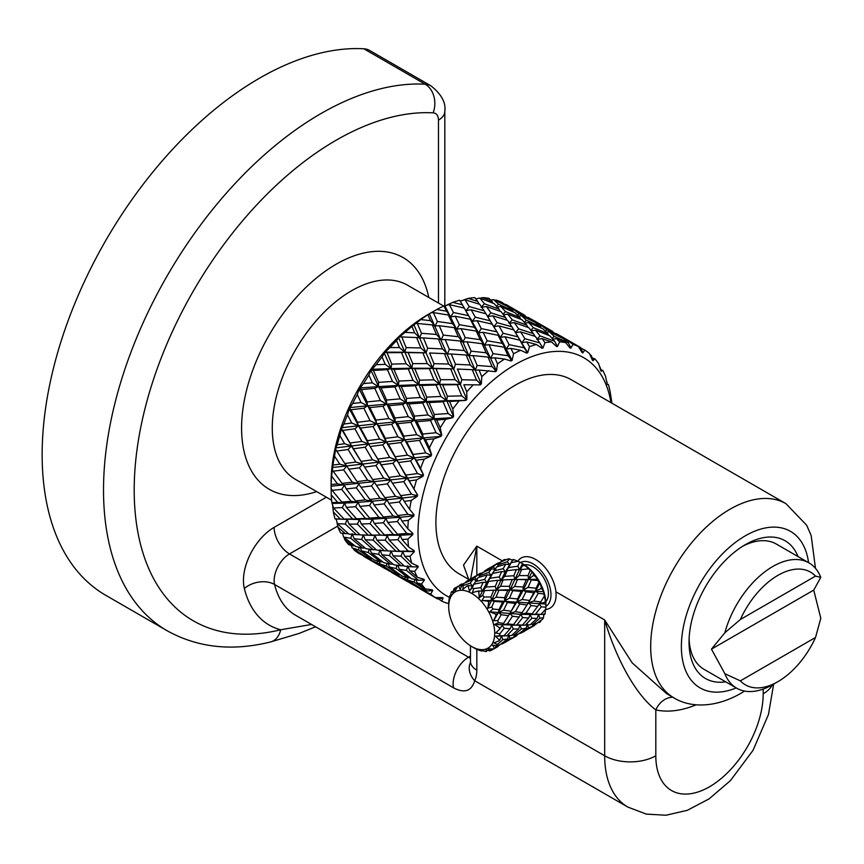 <?xml version="1.0" encoding="UTF-8"?>
<svg xmlns="http://www.w3.org/2000/svg" width="864" height="864" viewBox="0 0 864 864"><rect width="100%" height="100%" fill="white"/><g stroke="black" fill="none" stroke-linecap="round" stroke-linejoin="round"><path stroke-width="1.3" d="M725.706 681.826A79.553 45.932 -60 0 1 689.04 642.114A79.553 45.932 -60 0 1 745.297 544.676L745.297 544.676A79.553 45.932 -60 0 1 798.023 556.567M772.826 684.58L777.946 681.631A65.092 37.573 120 0 0 815.519 637.47L740.362 680.864A65.092 37.573 120 0 0 777.946 681.631L772.826 684.58A72.317 41.753 -60 0 1 736.668 688.165A72.317 41.753 -60 0 1 724.853 673.682L711.461 649.145L724.853 632.772A72.317 41.753 -60 0 1 772.826 566.482A72.317 41.753 -60 0 1 808.985 562.896L776.336 544.05A72.317 41.753 120 0 0 742.673 546.264M744.617 691.07L740.804 693.371C714.982 708.21 689.99 707.821 673.909 697.853A112.093 64.714 -60 0 1 656.726 608.029A112.093 64.714 -60 0 1 729.95 509.252A112.093 64.714 -60 0 1 786.002 503.701L571.223 379.696A112.093 64.714 120 0 0 515.171 385.247A112.093 64.714 120 0 0 441.947 484.024A112.093 64.714 120 0 0 459.13 573.847L468.731 579.398M468.698 579.355L463.504 565.11L476.82 546.156L476.82 575.273M696.254 704.776A133.79 77.242 -60 0 1 655.808 709.906C634.867 694.084 615.514 656.77 604.67 619.963L632.156 662.839L666.608 693.641L673.909 697.853M438.469 303.048L438.469 120.139A21.697 12.528 0 0 0 444.82 111.283C446.051 102.697 441.439 94.23 430.985 85.871A36.158 20.876 -60 0 0 425.174 84.197L363.809 48.773A307.357 177.455 120 0 0 259.492 78.203A307.357 177.455 120 0 0 58.698 349.045A307.357 177.455 120 0 0 105.808 595.339L167.173 630.763A307.357 177.455 -60 0 1 120.064 384.469A307.357 177.455 -60 0 1 320.857 113.627A307.357 177.455 -60 0 1 425.174 84.197A21.697 16.999 93.1 0 1 433.156 112.849A285.66 164.927 120 0 0 336.193 140.195A285.66 164.927 120 0 0 136.156 456.559A285.66 164.927 120 0 0 280.67 629.759L311.569 624.467M363.809 48.773A36.158 20.876 -60 0 1 369.619 50.436L430.985 85.871M476.82 649.037L476.82 670.162A36.158 20.876 60 0 1 474.692 680.735C471.506 691.2 464.465 693.565 453.568 687.83L274.59 584.496A112.093 64.714 120 0 0 295.488 615.19L627.88 807.095A112.093 64.714 -60 0 1 604.67 755.773L474.692 680.735A21.697 16.492 25.8 0 1 470.351 662.731M689.105 639.047A72.317 41.753 120 0 0 704.02 669.308L736.668 688.165M337.705 526.1L289.483 553.932L470.47 658.325M470.621 578.848L476.82 546.156L502.772 561.136L503.701 559.872A36.158 20.876 -120 0 1 504.641 559.537L506.045 559.721M763.193 689.083L763.193 693.781A75.935 43.837 120 0 1 709.495 786.78A75.935 43.837 120 0 1 655.808 755.773L655.808 709.906A21.697 17.42 102.3 0 1 672.851 697.248M315.587 626.789L299.192 633.409L270.529 641.963A21.697 15.487 -103.9 0 0 280.67 629.759A133.79 77.242 -60 0 1 244.35 588.492A43.394 25.056 120 0 1 274.136 527.364L326.376 497.21M815.519 637.47L820.8 618.289L813.737 590.101L711.461 649.145M724.853 673.682L740.362 680.864M808.985 562.896A72.317 41.753 -60 0 1 820.8 577.379L813.737 590.101M820.8 577.379L815.519 576.104L740.362 619.499L724.853 632.772M815.519 576.104A65.092 37.573 120 0 0 740.362 619.499M545.854 606.388A25.315 14.612 -120 0 0 549.58 586.062A25.315 14.612 -120 0 0 533.077 563.868A25.315 14.612 -120 0 0 520.549 562.54M517.741 561.287A28.922 16.697 60 0 1 521.165 558.014A28.922 16.697 60 0 1 535.626 559.44A28.922 16.697 60 0 1 554.526 584.928A28.922 16.697 60 0 1 550.098 608.116A28.922 16.697 60 0 1 545.551 609.444M524.502 564.894A21.697 12.528 60 0 1 533.077 566.827A21.697 12.528 60 0 1 546.62 584.032A21.697 12.528 60 0 1 545.8 601.776M512.352 566.978L508.594 567.605L511.088 562.756L518.108 561.244A36.158 20.876 -120 0 1 519.718 562.075L517.828 566.222L512.352 566.978M493.798 577.692L490.039 578.308L492.545 573.458L501.757 571.547L499.284 576.925L493.798 577.692M475.243 588.395L473.699 588.643A36.158 20.876 60 0 0 472.079 587.812L474.001 584.161L483.214 582.26L480.74 587.639L475.243 588.395M519.718 562.075L522.85 563.868A32.54 18.792 60 0 1 545.854 603.731A32.54 18.792 60 0 1 545.854 604.033M522.85 563.868L523.66 564.592A36.158 20.876 -120 0 1 524.848 565.499L528.93 568.879M521.878 563.306L522.536 563.695L519.469 569.765L516.37 569.581L513.81 575.737L504.662 576.353L507.146 570.683L516.37 569.581M525.949 591.808L533.833 592.715L529.632 600.469L522.115 599.486L525.949 591.808L523.163 590.209L532.084 571.655L530.172 570.391A36.158 20.876 -120 0 0 528.66 568.847L519.469 569.765L523.66 564.592M532.084 571.655L533.671 574.495A36.158 20.876 -120 0 1 534.686 575.834L537.872 579.312L537.764 580.446A36.158 20.876 -120 0 1 538.909 582.433L539.946 582.908L541.382 587.401A36.158 20.876 -120 0 1 542.041 588.946L543.715 591.743L543.845 594.032A36.158 20.876 -120 0 1 544.428 596.106L545.432 601.085A36.158 20.876 -120 0 1 545.627 602.575L545.854 603.731M529.632 600.469L528.498 602.748L533.822 601.031L540.691 601.96L544.525 595.89M541.307 606.809L539.05 603.623L545.854 604.001L545.854 607.252A36.158 20.876 -120 0 1 545.767 609.066L540.961 614.39L535.507 614.12L541.307 606.809L545.854 607.252M545.562 609.304L545.141 613.192A36.158 20.876 -120 0 1 544.838 614.358L543.953 614.39L545.141 613.192M543.931 613.969L543.445 617.814A36.158 20.876 -120 0 1 542.711 619.056L536.9 623.387L532.764 624.402L539.946 618.203L543.445 617.814M541.102 620.298L540.562 621.616A36.158 20.876 -120 0 1 539.795 622.264L540.562 621.616M537.257 623.128L532.613 626.551L534.416 625.493L534.298 624.089M473.731 647.708L471.712 646.542A32.54 18.792 -120 0 0 494.716 633.247A32.54 18.792 -120 0 0 471.712 593.395A32.54 18.792 -120 0 0 448.697 606.679A32.54 18.792 -120 0 0 471.712 646.542L475.038 648.443A36.158 20.876 60 0 0 476.237 649.069L480.136 650.614A36.158 20.876 60 0 0 481.702 651.035L479.747 649.75L485.363 651.499A36.158 20.876 60 0 0 486.443 651.478L485.881 649.674L489.748 650.927A36.158 20.876 60 0 0 491 650.473L488.16 648.853L493.776 648.842A36.158 20.876 60 0 0 494.532 648.194L492.491 645.16L496.681 645.624A36.158 20.876 60 0 0 497.416 644.382L493.819 642.902L498.809 640.937A36.158 20.876 60 0 0 499.122 639.77L495.59 636.239L499.748 635.634A36.158 20.876 60 0 0 499.824 633.82L495.742 632.934L499.597 629.143A36.158 20.876 60 0 0 499.414 627.664L494.651 624.456L498.398 622.685A36.158 20.876 60 0 0 497.815 620.6L493.592 620.676L496.012 615.514A36.158 20.876 60 0 0 495.353 613.969L489.834 611.842L492.88 609.001A36.158 20.876 60 0 0 491.735 607.025L487.76 608.245L488.668 602.402A36.158 20.876 60 0 0 487.652 601.063L481.972 600.588L484.142 596.959A36.158 20.876 60 0 0 482.63 595.426L479.228 597.791L478.829 592.067A36.158 20.876 60 0 0 477.63 591.17L472.424 592.628L473.699 588.643M472.079 587.812L469.487 591.116L468.202 586.31A36.158 20.876 60 0 0 467.035 585.997L462.834 589.345L463.352 585.49A36.158 20.876 60 0 0 461.905 585.511L460.22 589.378L458.622 586.105A36.158 20.876 60 0 0 457.682 586.44L454.874 591.311L454.885 588.038A36.158 20.876 60 0 0 453.87 588.902L453.028 592.877L451.742 591.505A36.158 20.876 60 0 0 451.202 592.434L449.906 598.18L449.777 595.858A36.158 20.876 60 0 0 449.366 597.424L448.772 601.571A36.158 20.876 60 0 0 448.708 602.932L448.697 606.679M499.36 563.706L498.226 562.918L496.584 563.846L501.649 561.643M512.957 560.412L509.371 558.922A36.158 20.876 -120 0 0 507.935 558.932L501.282 561.816L498.334 564.872L507.287 561.74L509.706 564.732L505.753 564.116L503.215 568.652L494.046 570.877L496.703 566.914L505.753 564.116M514.22 559.732A36.158 20.876 -120 0 0 513.054 559.429L512.59 560.174L514.22 559.732L517.784 561.308M477.63 591.17L479.272 591.008L478.829 592.067M495.266 586.44L486.108 587.066L488.603 581.386L497.826 580.295L495.266 586.44L496.4 590.036L500.926 580.478L497.826 580.295M482.63 595.426L484.628 590.587L493.711 590.22L490.936 597.013L484.142 596.959M484.628 590.587L482.382 591.181L486.745 582.703L483.214 582.26M479.228 597.791L482.382 591.181L486.108 587.066M488.603 581.386L486.745 582.703L491.162 575.446L487.21 574.83L484.672 579.355L475.492 581.591L478.148 577.627L487.21 574.83M480.74 587.639L482.382 591.181L479.272 591.008M509.479 586.3L500.548 586.278L503.172 579.884L512.266 579.517L509.479 586.3L510.062 589.788L514.955 579.323L512.838 579.506M498.949 590.188L507.751 590.414L504.608 597.694L496.033 597.175L498.949 590.188L496.4 590.036L500.548 586.278M503.172 579.884L500.926 580.478L505.289 572L501.757 571.547M490.936 597.013L491.519 600.491L496.4 590.036L494.273 590.22M491.735 607.025L494.24 601.387L491.519 600.491L496.033 597.175M523.152 586.991L514.588 586.472L517.493 579.485L526.306 579.701L523.152 586.991L523.163 590.209L528.023 587.39L531.328 579.971L537.764 580.446M512.784 590.684L521.186 591.332L517.558 598.946L509.468 598.104L512.784 590.684L510.062 589.788L514.588 586.472M517.493 579.485L514.955 579.323L519.469 569.765L517.828 566.222M504.608 597.694L504.619 600.912L510.062 589.788L507.751 590.414M497.815 620.6L501.163 614.704L498.442 612.468L504.619 600.912L509.468 598.104M538.909 582.433L536.112 588.233L528.023 587.39M531.328 579.971L528.606 579.074L526.306 579.701M517.558 598.946L516.985 601.754L523.163 590.209L521.186 591.332M507.827 616.702L516.985 601.754L522.115 599.486M542.041 588.946L540.67 588.773L541.382 587.401M533.822 601.031L538.261 593.287L543.845 594.032M538.261 593.287L535.54 591.052L539.946 582.908M526.392 605.966L535.54 591.052L540.67 588.773M536.112 588.233L535.54 591.052L533.833 592.715M461.905 585.511L464.184 583.232L472.943 579.528L470.2 583.157L463.352 585.49M467.035 585.997L468.655 585.544L468.202 586.31M474.001 584.161L472.802 585.878M469.487 591.116L472.727 585.986M470.2 583.157L472.608 586.148L475.492 581.591M468.634 579.982L477.738 574.949L474.649 577.67L477.295 580.187L472.943 579.528M472.608 586.148L468.655 585.544M484.672 579.355L486.745 582.703L490.039 578.308M492.545 573.458L491.335 575.186M499.284 576.925L500.926 580.478L504.662 576.353M507.146 570.683L505.289 572L509.879 564.484M530.172 570.391L528.023 575.597L519.102 575.564L521.726 569.171M513.81 575.737L514.955 579.323L519.102 575.564M534.686 575.834L533.142 575.759L533.671 574.495M528.023 575.597L528.606 579.074L533.142 575.759M465.545 582.617L454.885 588.038M459.486 585.263L461.808 583.924L461.128 584.334L462.262 585.122M457.682 586.44L458.622 586.105M474.649 577.67L466.02 581.72L469.411 579.56M465.674 582.552L466.02 581.72M461.689 586.051L459.194 585.662M488.743 572.443L479.779 575.575L482.738 572.53L491.497 568.814L488.743 572.443L491.162 575.446L491.605 574.798L491.27 575.284M478.872 577.379L479.779 575.575M480.006 575.316L477.738 574.949M491.162 575.446L494.046 570.877M487.188 569.279L496.292 564.246L493.193 566.968L495.839 569.484L491.497 568.814M503.215 568.652L505.289 572L508.594 567.605M511.088 562.756L509.814 564.581M524.848 565.499L523.206 565.639M450.544 595.123L449.777 595.858M453.352 591.419L451.742 591.505M484.099 571.903L474.649 576.58M478.04 574.56L480.362 573.221L479.682 573.631L480.816 574.42M493.193 566.968L484.574 571.007L487.955 568.847M484.229 571.838L484.574 571.007M509.371 558.922L507.287 561.74M497.426 566.665L498.334 564.872M498.55 564.602L496.292 564.246M509.706 564.732L512.59 560.174M496.584 563.846L493.204 565.866M504.641 559.537L503.129 560.293M481.702 651.035L482.717 650.732M497.2 645.516L497.329 646.909L498.096 646.488L495.526 647.968L501.185 643.864M491 650.473L495.526 647.968M486.443 651.478L487.328 650.128M505.602 642.136L502.038 643.972L509.846 638.518L513.756 637.211L504.922 642.546M497.416 644.382L502.859 639.619L507.384 639.058L499.802 644.803L496.681 645.624M494.532 648.194L493.776 648.842M501.131 643.853L502.038 643.972M509.846 638.518L508.982 634.964L507.384 639.058M496.12 645.548L495.202 647.924M515.754 634.802L515.873 636.206L516.64 635.774L514.069 637.265L519.728 633.15M510.624 639.187L514.069 637.265M514.577 635.051L513.756 637.211M518.346 634.09L514.22 635.116L521.402 628.906L525.938 628.355L518.346 634.09M511.628 635.494L506.855 635.807L513.367 628.97L518.562 629.046L511.628 635.494M499.824 633.82L504.22 628.225L510.116 628.776L503.874 635.807L499.748 635.634M499.122 639.77L500.018 639.749L498.809 640.937M502.859 639.619L501.466 636.034L506.855 635.807M513.367 628.97L511.499 625.504L510.116 628.776M503.874 635.807L501.466 636.034L500.018 639.749M512.19 634.997L514.22 635.116M521.402 628.906L520.009 625.32L518.562 629.046M524.146 631.433L520.592 633.269L528.39 627.815L532.31 626.497L523.465 631.832M519.674 633.139L520.592 633.269M528.39 627.815L527.526 624.262L525.938 628.355M529.178 628.474L532.613 626.551M533.131 624.337L532.31 626.497M501.163 614.704L508.442 615.686L503.593 623.376L498.398 622.685M499.414 627.664L500.558 627.804L499.597 629.143M530.172 624.791L525.398 625.093L531.911 618.257L537.116 618.332L530.172 624.791M522.418 625.104L516.953 624.834L522.763 617.522L528.671 618.062L522.418 625.104L520.009 625.32L525.398 625.093M513.562 624.542L507.395 623.862L512.503 616.237L519.113 617.09L513.562 624.542L511.499 625.504L516.953 624.834M504.22 628.225L501.962 625.039L507.395 623.862M512.503 616.237L509.954 613.462L508.691 615.265M503.593 623.376L500.558 627.804M522.763 617.522L520.506 614.326L519.113 617.09M531.911 618.257L530.042 614.801L528.671 618.062M530.744 624.294L532.764 624.402M539.946 618.203L538.553 614.617L537.116 618.332M538.218 622.436L539.136 622.555M511.078 611.172L503.561 610.189L507.395 602.521L515.279 603.428L509.954 613.462L515.279 611.734L519.718 604.001L526.997 604.973L522.137 612.662L515.279 611.734M494.24 601.387L502.643 602.046L499.014 609.649L492.88 609.001M495.353 613.969L496.735 614.142L496.012 615.514M532.105 613.84L525.938 613.148L531.047 605.524L537.656 606.377L532.105 613.84L530.042 614.801L535.507 614.12M519.718 604.001L516.985 601.754L515.279 603.428M522.137 612.662L520.506 614.326L525.938 613.148M531.047 605.524L528.498 602.748L527.245 604.541M540.691 601.96L537.656 606.377M493.592 620.676L498.442 612.468L503.561 610.189M507.395 602.521L504.619 600.912L502.643 602.046M499.014 609.649L498.442 612.468L496.735 614.142M540.961 614.39L543.953 614.39M487.652 601.063L489.208 601.128L488.668 602.402M545.627 602.575L544.493 602.435L545.432 601.085M487.76 608.245L491.519 600.491L539.05 603.623L544.493 602.435M481.972 600.588L491.519 600.491L489.208 601.128M539.05 614.574L520.506 614.326L489.834 611.842M520.484 625.288L494.651 624.456M501.941 635.99L495.59 636.239M537.872 579.312L511.358 579.528M543.715 591.743L510.062 589.788L492.761 590.242M610.956 402.635A137.408 79.337 120 0 0 515.171 364.586A137.408 79.337 120 0 0 424.656 488.268A137.408 79.337 120 0 0 449.388 597.316M580.943 348.181L584.798 350.06L582.768 352.966L582.109 350.773L582.098 352.598L578.405 346.507L569.57 341.82L572.962 344.38L570.823 348.203L569.97 346.043L570.056 348.008L565.661 342.598L556.492 338.623L559.57 341.896L557.442 346.561L556.405 344.488L556.6 346.561L551.545 341.928L542.128 338.666L544.957 342.662L542.948 348.095L541.728 346.14L542.063 348.289L536.414 344.498L526.813 341.95L529.492 346.658L527.72 352.76L526.306 350.946L526.792 353.138L520.625 350.255L510.937 348.397L513.54 353.786L512.114 360.45L510.527 358.808L511.175 361.001L504.587 359.057L494.888 357.836L497.513 363.863A144.634 83.506 -60 0 1 504.587 359.057M497.513 363.863L496.519 370.958L494.759 369.511L495.601 371.671L479.066 370.051L481.788 376.65A144.634 83.506 -60 0 1 488.678 370.688M481.788 376.65L481.324 384.037L479.412 382.817L480.438 384.89L463.849 384.739L466.754 391.835A144.634 83.506 -60 0 1 473.288 384.847M466.754 391.835L466.895 399.373L464.854 398.38L466.063 400.345L449.626 401.522L452.801 409.039A144.634 83.506 -60 0 1 458.816 401.209M452.801 409.039L453.6 416.567L451.451 415.811L452.844 417.647L445.597 419.353L436.73 420.001L440.24 427.831A144.634 83.506 -60 0 1 445.597 419.353M440.24 427.831L441.752 435.208L439.517 434.7L441.094 436.352L433.976 438.836L425.498 439.722L429.408 447.757A144.634 83.506 -60 0 1 433.976 438.836M429.408 447.757L431.644 454.842L429.365 454.572L431.104 456.03L424.213 459.184L416.189 460.199L420.563 468.331A144.634 83.506 -60 0 1 424.213 459.184M420.563 468.331L423.544 474.973L421.222 474.941L423.122 476.183L416.578 479.898L409.039 480.913L413.921 489.035A144.634 83.506 -60 0 1 416.578 479.898M413.921 489.035L417.625 495.115L415.314 495.299L417.344 496.303L411.242 500.45L404.233 501.368L409.644 509.36A144.634 83.506 -60 0 1 411.242 500.45M409.644 509.36L414.05 514.771L411.772 515.149L413.91 515.916L408.337 520.355L401.879 521.068L407.851 528.822A144.634 83.506 -60 0 1 408.337 520.355M407.851 528.822L412.906 533.455L410.681 534.006L412.906 534.524L407.938 539.114L402.03 539.503L408.564 546.923A144.634 83.506 -60 0 1 407.938 539.114M408.564 546.923L414.212 550.703L412.085 551.394L414.364 551.675L410.044 556.265L404.698 556.243L411.772 563.22A144.634 83.506 -60 0 1 410.044 556.265M411.772 563.22L417.938 566.104L415.919 566.903L418.241 566.946L414.623 571.385L409.806 570.856L417.409 577.314A144.634 83.506 -60 0 1 414.623 571.385M417.409 577.314L423.997 579.258L422.118 580.133L424.429 579.96L421.556 584.096L417.236 582.995L425.326 588.87A144.634 83.506 -60 0 1 421.556 584.096M425.326 588.87L432.248 589.853L430.52 590.771L432.799 590.404L430.661 594.097L426.794 592.369L435.326 597.586A144.634 83.506 -60 0 1 430.661 594.097M435.326 597.586L442.465 597.629L440.91 598.547L443.135 598.007L441.72 601.139L438.253 598.73M448.708 603.094L447.163 603.256A144.634 83.506 -60 0 1 441.72 601.139M332.078 490.309L341.809 502.049L351.151 501.314L341.701 489.391L332.078 490.309L331.085 488.052L331.085 482.684A137.408 79.337 -60 0 1 428.242 314.388L436.838 309.496L446.537 311.213L443.923 305.975A144.634 83.506 120 0 0 436.838 309.496M353.948 549.817A144.634 83.506 120 0 0 358.614 553.306L362.383 555.185L353.948 549.817L353.462 548.737M344.844 539.816A144.634 83.506 120 0 0 348.613 544.59L352.825 545.821L344.844 539.816L344.066 537.408M343.678 537.095L355.892 546.61L362.75 548.111L350.795 538.283L343.678 537.095L342.382 533.282M337.921 527.094A144.634 83.506 120 0 0 340.697 533.034L345.406 533.671L337.921 527.094L336.992 522.623M337.392 523.67L348.818 534.06L356.465 534.686L345.308 524.027L337.392 523.67L336.118 518.864M335.07 518.929L340.297 519.059L333.342 511.974A144.634 83.506 120 0 0 335.07 518.929L347.144 519.426L349.045 524.102L360.061 534.881L368.118 535.118L357.394 524.102L349.045 524.102M333.342 511.974L332.694 505.948M333.493 507.946L344.088 519.08L352.566 518.962L342.263 507.6L333.493 507.946L331.852 502.632L337.63 502.319L331.225 494.824A144.634 83.506 120 0 0 331.852 502.632M331.225 494.824L331.096 487.285M405.637 475.135L417.496 473.537L410.54 460.922L398.423 462.521L407.041 478.116L331.085 486.216L331.139 484.531L337.478 483.883L331.625 476.064A144.634 83.506 120 0 0 331.139 484.531M331.625 476.064L332.942 465.08L339.833 464.184L334.53 456.17A144.634 83.506 120 0 0 332.942 465.08M334.53 456.17L335.804 447.876L337.219 444.744L344.639 443.729L339.876 435.607A144.634 83.506 120 0 0 337.219 444.744M339.876 435.607L341.302 428.944L343.861 424.04L351.788 423.014L347.512 414.904A144.634 83.506 120 0 0 343.861 424.04M347.512 414.904L349.283 408.791L352.706 403.466L361.087 402.538L357.264 394.556A144.634 83.506 120 0 0 352.706 403.466M357.264 394.556L359.273 389.124L363.539 383.54L372.33 382.828L368.896 375.062A144.634 83.506 120 0 0 363.539 383.54M368.896 375.062L371.023 370.408L376.088 364.748L385.214 364.338L382.104 356.918A144.634 83.506 120 0 0 376.088 364.748M382.104 356.918L385.074 352.134L390.053 347.544L399.449 347.555L396.587 340.567A144.634 83.506 120 0 0 390.053 347.544M396.587 340.567L399.503 336.798L405.076 332.37L414.666 332.867L411.966 326.398A144.634 83.506 120 0 0 405.076 332.37M411.966 326.398L420.8 319.583L430.488 320.652L427.874 314.777A144.634 83.506 120 0 0 420.8 319.583M427.874 314.777L430.294 313.211M443.923 305.975L449.356 304.625L453.427 312.52L468.439 315.63L464.324 308.102L449.356 304.625M447.163 304.938L452.779 302.368L462.413 304.765L459.702 300.218A144.634 83.506 120 0 0 452.779 302.368M459.702 300.218L460.242 301.05L464.994 299.743L469.238 306.558L484.078 310.759L479.747 304.312L464.994 299.743M463.676 299.948L468.256 298.382L477.716 301.482L474.844 297.637A144.634 83.506 120 0 0 468.256 298.382M475.816 298.922L479.887 298.069L484.434 303.782L498.96 309.085L494.284 303.75L479.887 298.069M480.244 298.21L482.857 297.616L492.091 301.439L488.948 298.318A144.634 83.506 120 0 0 482.857 297.616M494.899 300.24L496.249 300.1L505.17 304.636L501.692 302.216A144.634 83.506 120 0 0 496.249 300.1M607.284 384.394L608.353 384.426A144.634 83.506 -60 0 1 610.07 391.381L611.561 400.723A144.634 83.506 -60 0 1 611.809 403.132M608.353 384.426L607.295 384.502L605.502 376.261A144.634 83.506 -60 0 0 602.716 370.321L601.236 371.336L600.89 369.187L600.804 370.634L598.568 363.55A144.634 83.506 -60 0 0 594.799 358.776L592.996 360.742L592.499 358.549L592.434 360.202L589.464 353.549A144.634 83.506 -60 0 0 584.798 350.06M572.962 344.38A144.634 83.506 -60 0 1 578.405 346.507M559.57 341.896A144.634 83.506 -60 0 1 565.661 342.598M544.957 342.662A144.634 83.506 -60 0 1 551.545 341.928M529.492 346.658A144.634 83.506 -60 0 1 536.414 344.498M513.54 353.786A144.634 83.506 -60 0 1 520.625 350.255M420.779 588.557L426.924 591.03L414.223 582.131L407.84 580.014L420.779 588.557M430.52 590.771L426.924 591.03M414.223 582.131L414.698 579.474M406.804 577.476L407.84 580.014M415.919 579.744L417.236 582.995M401.987 575.975L408.478 577.94L396.144 568.577L389.405 566.935L401.987 575.975M406.447 570.413L399.33 569.225L411.545 578.74L418.403 580.241L406.447 570.413L407.786 565.812L409.806 570.856M410.357 577.843L408.478 577.94M422.118 580.133L418.403 580.241M396.144 568.577L396.932 565.25M388.087 563.674L389.405 566.935M397.786 565.369L399.33 569.225M383.713 562.669L390.582 564.17L378.626 554.342L371.498 553.165L383.713 562.669M389.502 555.552L381.985 554.796L393.811 564.754L401.058 565.801L389.502 555.552L391.09 550.94L393.044 555.8L404.471 566.19L412.117 566.816L400.972 556.157L393.044 555.8M393.012 564.095L390.582 564.17M404.017 565.79L401.058 565.801M378.626 554.342L379.955 549.752L381.985 554.796M369.965 549.31L371.498 553.165M365.98 548.694L373.226 549.742L361.67 539.482L354.154 538.726L365.98 548.694M373.14 540.097L365.213 539.741L376.639 550.12L384.286 550.757L373.14 540.097L374.976 535.496L363.55 535.021M361.67 539.482L363.258 534.87L365.213 539.741M350.795 538.283L352.134 533.682L354.154 538.726M376.186 549.72L373.226 549.742M387.763 550.822L384.286 550.757M359.932 534.762L356.465 534.686M397.472 534.179L406.804 533.455L397.364 521.532L387.731 522.439L397.472 534.179L400.205 535.248L368.118 535.118M345.308 524.027L347.144 519.426L340.297 519.059M357.394 524.102L359.467 519.545L344.088 519.08M397.71 515.506L407.905 514.328L399.319 502.006L388.832 503.312L397.71 515.506L400.054 517.266L372.373 519.178L352.566 518.962M342.263 507.6L344.552 503.107L332.392 503.464M440.91 598.547L437.465 598.914L418.122 587.304M424.094 591.041L424.159 589.972M426.092 590.717L426.794 592.369M412.236 584.334L418.036 587.315L405 578.923L398.963 576.299L412.236 584.334M418.738 587.239L418.036 587.315M405 578.923L405.227 577.012M398.272 574.657L398.963 576.299M392.947 572.497L399.092 574.96L386.392 566.071L380.02 563.944L392.947 572.497M400.399 574.862L399.092 574.96M386.392 566.071L386.867 563.414M378.972 561.406L380.02 563.944M374.166 559.915L380.657 561.881L368.323 552.517L361.573 550.865L374.166 559.915M382.536 561.773L380.657 561.881M368.323 552.517L369.101 549.18M360.256 547.603L361.573 550.865M365.18 548.035L362.75 548.111M348.365 533.65L345.406 533.671M418.295 587.693L415.098 585.857M409.698 582.844L390.301 571.234M396.274 574.981L396.328 573.901M384.404 568.274L390.215 571.244L377.179 562.864L371.142 560.239L384.404 568.274M390.906 571.18L390.215 571.244M377.179 562.864L377.406 560.941M370.44 558.587L371.142 560.239M365.126 556.427L371.272 558.9L358.571 550.001L352.188 547.884L365.126 556.427M372.568 558.792L371.272 558.9M358.571 550.001L359.046 547.344M350.924 544.806L352.188 547.884M354.704 545.713L352.825 545.821M390.474 571.633L387.266 569.797M381.877 566.773L362.47 555.174M368.442 558.911L368.507 557.842M363.085 555.109L362.383 555.185M607.09 382.417L606.431 380.743M599.346 365.947L600.89 369.187M601.042 370.084L602.716 370.321M589.961 354.618L591.224 355.471L592.499 358.549M592.272 358.009L594.799 358.776M567.119 340.081L580.684 347.587L561.611 336.571L567.119 340.081L566.039 340.816M582.109 350.773L580.684 347.587M560.704 336.679L561.611 336.571M556.146 333.558L561.546 336.582M554.278 336.388L568.382 342.792L563.242 338.58L549.299 331.787L554.278 336.388L552.096 338.278M569.97 346.043L568.382 342.792M546.383 332.176L549.299 331.787M567.54 342.079L569.57 341.82M546.966 329.8L560.822 336.766L541.75 325.75L546.966 329.8L545.281 331.096M561.179 337.543L560.822 336.766M539.719 326.009L541.75 325.75M539.287 324.022L552.852 331.528L533.779 320.512L539.287 324.022L538.218 324.745M532.872 320.62L533.779 320.512M528.325 317.498L533.714 320.522M540.086 335.912L554.612 341.215L549.936 335.891L535.54 330.199L540.086 335.912L536.803 339.433L542.128 338.666M556.405 344.488L554.612 341.215M531.295 330.815L535.54 330.199M552.852 339.142L556.492 338.623M533.412 327.704L547.744 333.569L542.851 328.795L528.671 322.553L533.412 327.704L530.831 330.199M548.672 335.362L547.744 333.569M525.02 323.071L528.671 322.553M526.446 320.317L540.551 326.732L535.41 322.51L521.478 315.716L526.446 320.317L524.264 322.207M541.188 328.039L540.551 326.732M518.551 316.116L521.478 315.716M519.134 313.729L532.991 320.695L513.918 309.69L519.134 313.729L517.46 315.036M533.347 321.473L532.991 320.695M511.888 309.938L513.918 309.69M511.456 307.951L525.031 315.457L505.958 304.441L511.456 307.951L510.386 308.686M505.051 304.549L505.958 304.441M524.902 338.699L539.73 342.889L535.399 336.442L520.646 331.873L524.902 338.699L521.867 342.63L526.813 341.95M541.728 346.14L539.73 342.889M518.67 328.871L533.38 333.612L528.887 327.726L514.307 322.596L518.67 328.871L515.506 332.608L520.646 331.873M534.924 336.29L533.38 333.612M512.255 319.853L526.792 325.145L522.115 319.82L507.708 314.14L512.255 319.853L508.972 323.363L514.307 322.596M528.012 327.402L526.792 325.145M503.474 314.755L507.708 314.14M505.58 311.645L519.923 317.498L515.02 312.725L500.85 306.493L505.58 311.645L502.999 314.14M520.841 319.302L519.923 317.498M497.2 307.001L500.85 306.493M498.614 304.247L512.73 310.662L507.589 306.439L493.646 299.657L498.614 304.247L496.444 306.137M513.356 311.969L512.73 310.662M490.374 300.089L493.646 299.657M505.526 305.413L505.17 304.636M509.09 344.65L524.081 347.771L519.977 340.232L505.008 336.755L509.09 344.65L506.39 348.916L510.937 348.397M526.306 350.946L524.081 347.771M519.977 340.232L513.853 329.908L498.992 325.879L503.129 333.256L518.065 336.895M503.129 333.256L500.256 337.36L505.008 336.755M527.72 352.76L513.853 329.908M497.07 322.628L511.898 326.819L507.568 320.371L492.826 315.803L497.07 322.628L494.046 326.57L498.992 325.879M513.788 329.886L511.898 326.819M490.849 312.8L505.548 317.542L501.055 311.656L486.475 306.536L490.849 312.8L487.685 316.537L492.826 315.803M507.092 320.22L505.548 317.542M484.434 303.782L481.14 307.292L486.475 306.536M500.191 311.342L498.96 309.085M493.009 303.232L492.091 301.439M493.042 353.635L508.075 355.741L504.047 347.155L489.002 344.725L493.042 353.635L490.741 358.128L494.888 357.836M510.527 358.808L508.075 355.741M504.047 347.155L506.39 348.916L502.189 343.343L498.128 335.275L483.116 332.327L487.145 340.751L502.189 343.343M487.145 340.751L484.65 345.136L489.002 344.725M498.128 335.275L500.256 337.36L492.145 324.162L477.187 320.684L481.259 328.59L496.26 331.7M481.259 328.59L478.57 332.845L483.116 332.327M492.145 324.162L486.032 313.837L471.161 309.82L475.297 317.185L490.234 320.836M475.297 317.185L472.435 321.3L477.187 320.684M512.114 360.45L500.256 337.36L486.032 313.837M469.238 306.558L466.214 310.5L471.161 309.82M485.957 313.816L484.078 310.759M479.272 304.16L477.716 301.482M477.155 365.44L492.091 366.606L488.009 357.059L473.008 355.59L477.155 365.44L475.319 370.03L479.066 370.051M494.759 369.511L492.091 366.606M488.009 357.059L490.741 358.128L486.14 352.782L482.101 343.721L467.068 341.777L471.128 351.173L486.14 352.782M471.128 351.173L469.066 355.73L473.008 355.59M482.101 343.721L484.65 345.136L480.244 339.671L476.215 331.096L461.171 328.655L465.21 337.576L480.244 339.671M465.21 337.576L462.92 342.058L467.068 341.777M476.215 331.096L478.57 332.845L474.368 327.272L470.308 319.216L455.285 316.267L459.324 324.68L474.368 327.272M459.324 324.68L456.818 329.065L461.171 328.655M470.308 319.216L472.435 321.3L468.439 315.63M453.427 312.52L450.738 316.786L455.285 316.267M464.324 308.102L462.413 304.765M461.819 379.75L476.518 380.095L472.252 369.684L457.445 369.079L461.819 379.75L460.48 384.35L439.484 384.275L442.681 384.858L447.412 396.23L461.754 395.874L457.164 384.718L442.681 384.858M479.412 382.817L476.518 380.095M480.438 384.89L463.849 384.739M472.252 369.684L475.319 370.03L470.318 364.997L466.15 355.018L451.246 353.992L455.468 364.273L470.318 364.997M460.696 369.187L457.315 369.068M455.468 364.273L453.881 368.885L432.659 368.28L436.028 368.669L440.554 379.717L455.101 379.685L450.684 368.896L436.028 368.669M466.15 355.018L469.066 355.73L464.26 350.536L460.177 340.988L445.187 339.52L449.323 349.369L464.26 350.536M449.323 349.369L447.487 353.97L451.246 353.992M460.177 340.988L462.92 342.058L458.32 336.722L454.27 327.65L439.247 325.706L443.308 335.102L458.32 336.722M443.308 335.102L441.234 339.66L445.187 339.52M454.27 327.65L456.818 329.065L452.423 323.6L448.394 315.025L433.339 312.595L437.378 321.505L452.423 323.6M437.378 321.505L435.089 325.987L439.247 325.706M448.394 315.025L450.738 316.786L446.537 311.213M430.92 312.844L433.339 312.595M464.854 398.38L461.754 395.874M447.412 396.23L446.612 400.712L426.222 401.522L429.073 402.548L434.29 414.482L448.157 413.564L443.124 401.803L429.073 402.548M466.063 400.345L446.612 400.712L449.626 401.522M457.164 384.718L460.48 384.35L455.101 379.685M440.554 379.717L439.484 384.275L418.781 384.653L421.805 385.463L426.751 397.138L440.878 396.468L436.072 384.998L421.805 385.463M450.684 368.896L453.881 368.885L448.697 364.025L444.42 353.614L429.613 353.009L433.987 363.69L448.697 364.025M433.987 363.69L432.659 368.28L411.653 368.204L414.85 368.798L419.58 380.171L433.922 379.814L429.343 368.658L414.85 368.798M444.42 353.614L447.487 353.97L442.487 348.937L438.329 338.947L423.414 337.921L427.648 348.203L442.487 348.937M432.875 353.117L429.505 353.009M427.648 348.203L426.06 352.814L404.827 352.22L408.197 352.609L412.733 363.647L427.27 363.614L422.852 352.825L408.197 352.609M438.329 338.947L441.234 339.66L436.439 334.465L432.356 324.929L417.355 323.46L421.492 333.299L436.439 334.465M421.492 333.299L419.656 337.9L423.414 337.921M432.356 324.929L435.089 325.987L430.488 320.652M415.163 323.557L417.355 323.46M451.451 415.811L448.157 413.564M434.29 414.482L434.041 418.738L414.428 420.196L416.977 421.708L422.766 434.03L436.05 432.724L430.477 420.509L416.977 421.708M452.844 417.647L434.041 418.738L436.73 420.001M443.124 401.803L446.612 400.712L440.878 396.468M426.751 397.138L426.222 401.522L406.21 402.667L408.91 403.942L414.385 416.092L427.982 414.947L422.69 402.948L408.91 403.942M436.072 384.998L439.484 384.275L433.922 379.814M419.58 380.171L418.781 384.653L398.401 385.452L401.252 386.489L406.458 398.412L420.325 397.494L415.303 385.733L401.252 386.489M429.343 368.658L432.659 368.28L427.27 363.614M412.733 363.647L411.653 368.204L390.949 368.582L393.973 369.392L398.92 381.067L413.046 380.408L408.251 368.939L393.973 369.392M422.852 352.825L426.06 352.814L420.865 347.954L416.599 337.554L401.792 336.949L406.156 347.62L420.865 347.954M406.156 347.62L404.827 352.22L385.074 352.134M416.599 337.554L419.656 337.9L414.666 332.867M405.108 337.057L399.503 336.798M399.816 336.863L401.706 336.949M439.517 434.7L436.05 432.724M422.766 434.03L423.079 437.962L404.384 439.852L406.674 441.86L413.143 454.421L425.747 452.876L419.526 440.381L406.674 441.86M441.094 436.352L423.079 437.962L425.498 439.722M430.477 420.509L434.041 418.738L427.982 414.947M414.385 416.092L414.428 420.196L395.258 421.891L397.667 423.662L403.79 436.126L416.75 434.668L410.854 422.302L397.667 423.662M422.69 402.948L426.222 401.522L420.325 397.494M406.458 398.412L406.21 402.667L386.597 404.136L389.146 405.648L394.945 417.971L408.229 416.653L402.646 404.438L389.146 405.648M415.303 385.733L418.781 384.653L413.046 380.408M398.92 381.067L398.401 385.452L378.389 386.608L381.078 387.871L386.564 400.032L400.151 398.887L394.859 386.888L381.078 387.871M408.251 368.939L411.653 368.204L406.102 363.744L401.512 352.588L387.029 352.728L391.748 364.1L406.102 363.744M391.748 364.1L390.949 368.582L371.779 369.328M401.512 352.588L404.827 352.22L399.449 347.555M385.258 352.415L387.029 352.728M429.365 454.572L425.747 452.876M413.143 454.421L414.007 457.92L396.338 459.994L398.423 462.521M431.104 456.03L414.007 457.92L416.189 460.199M419.526 440.381L423.079 437.962L416.75 434.668M403.79 436.126L404.384 439.852L386.186 441.85L388.368 444.128L395.194 456.743L407.441 455.144L400.853 442.573L388.368 444.128M410.854 422.302L414.428 420.196L408.229 416.653M394.945 417.971L395.258 421.891L376.553 423.781L378.842 425.801L385.312 438.35L397.926 436.817L391.694 424.31L378.842 425.801M402.646 404.438L406.21 402.667L400.151 398.887M386.564 400.032L386.597 404.136L367.427 405.832L369.846 407.592L375.959 420.055L388.919 418.608L383.022 406.231L369.846 407.592M394.859 386.888L398.401 385.452L392.504 381.434L387.472 369.673L373.421 370.418L378.626 382.342L392.504 381.434M378.626 382.342L378.389 386.608L359.932 387.968M387.472 369.673L390.949 368.582L385.214 364.338M371.844 369.857L373.421 370.418M421.222 474.941L417.496 473.537M423.122 476.183L407.041 478.116L409.039 480.913M410.54 460.922L414.007 457.92L407.441 455.144M395.194 456.743L396.338 459.994L379.21 462.056L388.832 477.425L400.291 475.859L392.947 463.255L381.218 464.843M400.853 442.573L404.384 439.852L397.926 436.817M385.312 438.35L386.186 441.85L368.507 443.923L377.816 459.065L389.675 457.477L382.72 444.852L370.591 446.461M391.694 424.31L395.258 421.891L388.919 418.608M375.959 420.055L376.553 423.781L358.355 425.79L360.536 428.058L367.373 440.672L379.609 439.074L373.032 426.503L360.536 428.058M383.022 406.231L386.597 404.136L380.398 400.594L374.825 388.379L361.325 389.578L367.114 401.9L380.398 400.594M367.114 401.9L367.427 405.832L349.823 407.603M374.825 388.379L378.389 386.608L372.33 382.828M359.921 388.746L361.325 389.578M400.453 495.666L411.502 494.186L403.758 481.637L392.418 483.17L402.354 498.064L386.986 499.759L388.832 503.312M415.314 495.299L411.502 494.186M417.344 496.303L402.354 498.064L395.485 496.314L387.32 483.862L376.412 485.309L384.858 497.675L395.485 496.314M403.758 481.637L407.041 478.116L400.291 475.859M388.832 477.425L392.418 483.17M392.947 463.255L396.338 459.994L389.675 457.477M377.816 459.065L379.21 462.056L362.664 464.065L372.632 479.596L383.67 478.127L375.926 465.566L364.597 467.111M382.72 444.852L386.186 441.85L379.609 439.074M367.373 440.672L368.507 443.923L351.389 445.986L361.012 461.365L372.47 459.799L365.126 447.196L353.387 448.783M373.032 426.503L376.553 423.781L370.094 420.746L363.874 408.251L351.022 409.741L357.491 422.291L370.094 420.746M357.491 422.291L358.355 425.79L341.723 427.734M363.874 408.251L367.427 405.832L361.087 402.538M349.758 408.618L351.022 409.741M411.772 515.149L407.905 514.328M413.91 515.916L400.054 517.266L393.131 516.002L384.113 503.874L374.047 504.997L383.357 516.996L393.131 516.002M384.858 497.675L386.986 499.759L372.222 501.196L374.047 504.997M399.319 502.006L402.354 498.064L404.233 501.368M387.32 483.862L390.485 480.125L383.67 478.127M372.632 479.596L376.412 485.309M375.926 465.566L379.21 462.056L372.47 459.799M361.012 461.365L362.664 464.065L346.702 465.934L357.026 481.615L367.654 480.254L359.5 467.802L348.581 469.238M365.126 447.196L368.507 443.923L361.843 441.407L354.888 428.792L342.77 430.391L349.985 443.005L361.843 441.407M349.985 443.005L351.389 445.986L335.804 447.876M354.888 428.792L358.355 425.79L351.788 423.014M341.626 428.987L342.77 430.391M369.878 499.446L380.084 498.258L371.498 485.935L361.001 487.242L369.878 499.446L372.222 501.196L358.085 502.34L359.899 506.369L369.641 518.108L378.972 517.385L369.533 505.462L359.899 506.369M410.681 534.006L406.804 533.455M412.906 534.524L400.205 535.248L393.282 534.449L383.411 522.796L374.209 523.433L384.383 534.892L393.282 534.449M383.357 516.996L385.906 518.411L387.731 522.439M397.364 521.532L400.054 517.266L401.879 521.068M384.113 503.874L386.986 499.759L380.084 498.258M371.498 485.935L374.522 482.004L367.654 480.254M357.026 481.615L361.001 487.242M359.5 467.802L362.664 464.065L355.849 462.056L348.095 449.496L336.766 451.051L344.801 463.536L355.849 462.056M344.801 463.536L346.702 465.934L332.23 467.532M348.095 449.496L351.389 445.986L344.639 443.729M336.766 451.051L335.794 449.464M399.74 551.21L408.218 551.092L397.915 539.73L389.146 540.076L399.74 551.21L402.808 551.567L391.327 551.081L395.95 551.189L385.214 540.162L376.877 540.173L387.893 550.951L391.327 551.081M355.536 500.926L365.299 499.943L356.292 487.804L346.226 488.927L355.536 500.926L358.085 502.34L344.552 503.107L346.378 507.373L356.551 518.832L365.45 518.378L355.579 506.725L346.378 507.373M384.383 534.892L387.288 535.604L389.146 540.076M397.915 539.73L400.205 535.248L402.03 539.503M383.411 522.796L385.906 518.411L378.972 517.385M369.641 518.108L372.373 519.178L374.209 523.433M369.533 505.462L372.222 501.196L365.299 499.943M356.292 487.804L359.154 483.7L352.253 482.198L343.667 469.876L333.18 471.182L342.058 483.376L352.253 482.198M342.058 483.376L344.401 485.136L346.226 488.927M412.085 551.394L408.218 551.092M414.364 551.675L395.95 551.189M343.667 469.876L346.702 465.934L339.833 464.184M332.176 469.195L333.18 471.182M371.909 535.14L380.387 535.032L370.084 523.66L361.314 524.016L371.909 535.14L374.976 535.496L376.877 540.173M385.214 540.162L387.288 535.604L380.387 535.032M370.084 523.66L372.373 519.178L365.45 518.378M356.551 518.832L359.467 519.545L361.314 524.016M355.579 506.725L358.085 502.34L351.151 501.314M341.809 502.049L344.552 503.107L337.63 502.319M341.701 489.391L344.401 485.136L337.478 483.883M415.919 566.903L412.117 566.816M400.972 556.157L402.808 551.567L404.698 556.243M335.524 449.075L336.247 450.187M341.302 428.944L364.09 466.279M349.283 408.791L368.507 443.923L391.921 482.35M359.273 389.124L386.186 441.85L417.625 495.115M371.023 370.408L395.258 421.891L423.544 474.973M384.253 353.106L406.21 402.667L431.644 454.842M398.617 337.662L426.222 401.522L441.752 435.208M413.78 324.432L453.6 416.567M429.354 313.762L466.895 399.373M444.971 305.899L462.92 342.058L481.324 384.037M459.983 300.618L478.57 332.845L496.519 370.958M316.667 491.605A133.79 77.242 -60 0 1 242.104 416.426A133.79 77.242 -60 0 1 336.193 264.2A133.79 77.242 -60 0 1 428.76 297.454M443.696 306.072L407.581 285.217A112.093 64.714 120 0 0 351.54 290.768A112.093 64.714 120 0 0 278.305 389.556A112.093 64.714 120 0 0 295.488 479.38L331.603 500.224M808.574 562.658A90.396 52.196 120 0 0 745.297 535.82A90.396 52.196 120 0 0 681.534 641.218A90.396 52.196 120 0 0 736.258 687.917M655.808 755.773A36.158 20.876 180 0 1 604.67 755.773L604.67 619.963L555.93 591.829M453.568 687.83A21.697 12.528 120 0 1 468.461 657.266L470.47 656.111M438.469 120.139A14.461 8.348 120 0 0 433.156 112.849M763.193 693.781A36.158 20.876 0 0 0 772.34 684.86M244.35 588.492A21.697 15.163 -13.7 0 1 274.59 584.496A21.697 12.528 -60 0 1 289.483 553.932A21.697 12.528 -120 0 1 274.136 527.364M470.491 662.44L470.47 661.306A21.697 12.528 0 0 0 476.82 670.162M627.88 807.095L646.326 814.115L666.014 815.227L687.312 810.313L709.096 798.876L730.469 780.581L753.019 750.341L768.442 714.571L773.669 684.094M470.47 645.786L470.47 661.306M815.476 568.328L811.166 535.529L806.684 525.28L786.002 503.701M444.82 111.283L444.82 305.899M167.173 630.763C197.759 647.741 232.211 651.467 270.529 641.963M539.784 614.52L538.866 614.585M520.312 625.298L521.219 625.234M501.768 636.001L502.697 635.936M428.242 314.388L431.125 312.725M435.024 597.51L419.396 588.492M407.203 581.45L391.576 572.432M379.382 565.391L363.755 556.362"/></g></svg>
